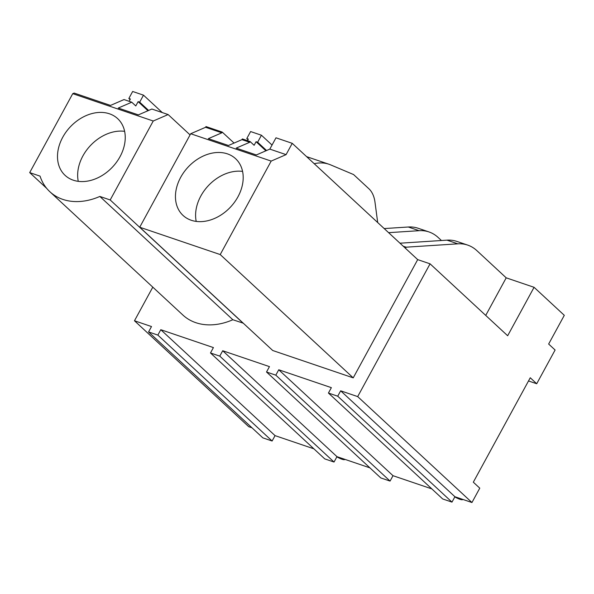 <?xml version="1.0" encoding="UTF-8"?>
<svg xmlns="http://www.w3.org/2000/svg" width="594" height="594" viewBox="0 0 594 594"><rect width="100%" height="100%" fill="white"/><g stroke="black" fill="none" stroke-linecap="round" stroke-linejoin="round"><path stroke-width="0.89" d="M251.967 427.784L248.738 426.685L134.474 320.767L151.5 326.552L148.567 331.935L157.856 335.09L272.119 441.008L275.052 435.625L313.884 448.819M152.799 287.154L134.474 320.767M405.502 248.322L406.125 247.186L457.818 243.837A62.704 39.063 -71.2 0 1 467.686 245.092A62.704 39.063 -71.2 0 1 476.863 250.631L506.207 277.836L534.073 287.303L564.3 315.325L548.648 344.03L555.1 350.014L536.709 383.746L528.511 380.962M388.61 232.662L419.119 230.687A62.704 39.063 -71.2 0 1 428.987 231.942A62.704 39.063 -71.2 0 1 438.164 237.489L441.431 240.511M157.856 335.09L160.788 329.707L213.417 347.587L210.484 352.97L219.773 356.125L222.705 350.742L269.453 366.624L266.52 372.007L275.802 375.163L278.742 369.78L331.37 387.659L328.43 393.042L337.719 396.198L340.659 390.815L454.922 496.733L471.948 502.524L479.774 488.164L473.321 482.187L530.256 377.762L536.709 383.746M454.922 496.733L451.982 502.116L442.693 498.96L328.43 393.042M431.831 488.892L393.005 475.697L390.065 481.081L380.776 477.925L266.52 372.007M222.705 350.742L336.969 456.66L369.913 467.857M336.969 456.66L334.036 462.043L324.747 458.887L210.484 352.97M148.567 331.935L262.83 437.852L272.119 441.008M219.773 356.125L334.036 462.043M275.802 375.163L390.065 481.081M337.719 396.198L451.982 502.116M403.207 246.191L406.125 247.186M340.659 390.815L357.685 396.599L430.071 263.825L417.693 259.623L353.222 377.858L272.735 350.512L139.724 227.22L220.218 254.566L353.222 377.858M243.236 323.173L232.848 319.735L99.844 196.443L110.194 199.955L243.198 323.255M72.743 93.666L153.237 121.013L168.132 114.56L151.878 109.036L138.372 114.887L118.251 108.049L131.749 102.205L124.012 99.569L110.506 105.42L74.131 93.065L72.743 93.666L29.7 172.609L40.05 176.128A61.026 45.99 -47.2 0 0 49.881 191.751L182.885 315.043A61.026 45.99 -47.2 0 0 232.848 319.735M384.192 228.564L408.286 227.005A62.704 39.063 -71.2 0 1 418.154 228.267L428.987 231.942M399.977 243.198L446.985 240.154A62.704 39.063 -71.2 0 1 456.853 241.409L467.686 245.092M534.073 287.303L507.662 335.751L430.071 263.825M471.948 502.524L357.685 396.599M160.788 329.707L275.052 435.625M485.721 315.414L506.207 277.836M269.825 149.109L286.078 154.633L271.183 161.085L190.696 133.739L205.591 127.287L221.844 132.811L208.338 138.662L228.46 145.493L241.966 139.649L249.703 142.278L236.197 148.121L256.326 154.96L269.825 149.109L275.987 137.808L292.241 143.332L417.693 259.623M278.742 369.78L393.005 475.697M292.241 143.332L286.078 154.633M271.183 161.085L220.218 254.566M129.136 101.314L130.39 99.005L128.846 98.478L130.064 99.606M128.846 98.478L132.655 91.476L143.496 95.159L139.679 102.161L138.127 101.633L135.781 105.94L131.749 102.205M143.496 95.159L162.281 112.57M139.679 102.161L148.619 110.447M138.127 101.633L147.951 110.736M29.7 172.609L46.666 188.343M49.881 191.751A61.026 45.99 -47.2 0 0 99.844 196.443M153.237 121.013L110.194 199.955M93.525 113.194A38.669 29.136 -47.2 0 0 61.256 140.206A38.669 29.136 -47.2 0 0 65.08 175.349A38.669 29.136 -47.2 0 0 89.219 180.784A38.669 29.136 -47.2 0 0 121.48 153.779A38.669 29.136 -47.2 0 0 117.657 118.637A38.669 29.136 -47.2 0 0 93.525 113.194M168.132 114.56L190.065 134.897M124.629 131.326A38.669 29.136 -47.2 0 0 113.677 131.875A38.669 29.136 -47.2 0 0 78.267 181.341M314.219 163.706A62.704 39.063 -71.2 0 1 328.942 164.234A62.704 39.063 -71.2 0 1 330.568 164.85L353.564 174.547L368.904 188.766A31.348 19.535 -71.2 0 1 374.985 202.138L377.695 222.542M247.475 140.667L248.344 139.078L246.792 138.55L248.01 139.679M246.792 138.55L250.609 131.556L261.442 135.232L257.633 142.233L256.081 141.706L254.128 145.292L250.096 141.558L249.703 142.278M261.442 135.232L272.037 145.055M257.633 142.233L266.572 150.52M256.081 141.706L265.904 150.809M211.471 153.267A38.669 29.136 -47.2 0 0 179.21 180.279A38.669 29.136 -47.2 0 0 183.034 215.422A38.669 29.136 -47.2 0 0 207.165 220.857A38.669 29.136 -47.2 0 0 239.434 193.852A38.669 29.136 -47.2 0 0 235.61 158.709A38.669 29.136 -47.2 0 0 211.471 153.267M242.575 171.399A38.669 29.136 -47.2 0 0 231.623 171.948A38.669 29.136 -47.2 0 0 196.213 221.413M250.096 141.558L242.352 138.929L241.966 139.649M205.591 127.287L205.977 126.567L222.23 132.091L221.844 132.811M222.23 132.091L234.073 143.065M190.696 133.739L139.724 227.22M344.817 459.437L344.869 459.348A7.314 1.537 28.6 0 1 344.817 459.437A7.314 1.537 28.6 0 1 336.872 456.838M462.808 499.413A7.314 1.537 28.6 0 1 462.771 499.509A7.314 1.537 28.6 0 1 454.826 496.911M408.286 227.005L419.119 230.687M446.985 240.154L457.818 243.837M328.942 164.234L306.608 156.645"/></g></svg>
